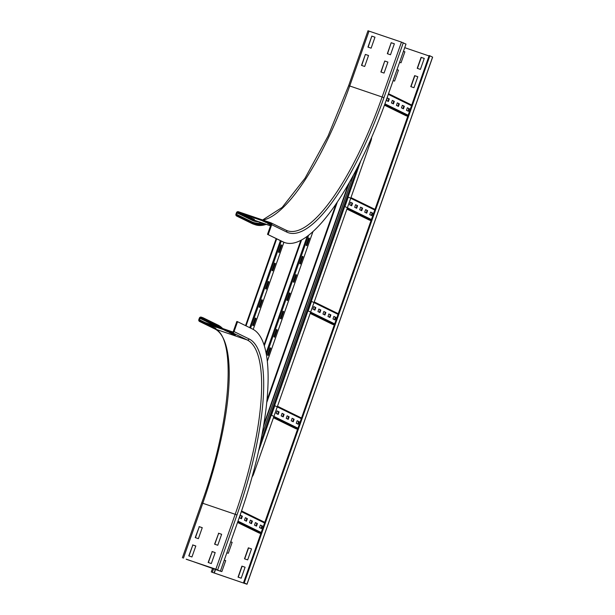 <?xml version="1.0" encoding="UTF-8"?>
<svg xmlns="http://www.w3.org/2000/svg" width="615" height="615" viewBox="0 0 615 615"><rect width="100%" height="100%" fill="white"/><g stroke="black" fill="none" stroke-linecap="round" stroke-linejoin="round"><path stroke-width="0.92" d="M212.805 327.334L209.8 325.865L212.967 326.942L215.98 328.418L212.805 327.334L212.951 326.934M207.793 324.881L204.78 323.405L210.96 325.958L207.793 324.881L207.932 324.482M232.186 333.93L229.172 332.461L232.347 333.538L235.353 335.014L232.186 333.93L232.324 333.53M227.166 331.477L224.16 330.009L227.327 331.085L230.341 332.561L227.166 331.477L227.304 331.078M202.25 527.708L199.291 526.701L195.432 537.656M199.091 526.601L202.258 527.678L198.391 538.663L195.224 537.579L199.291 526.701M195.808 546.012L192.841 544.998L188.99 555.952M192.641 544.905L195.816 545.982L191.949 556.967L188.774 555.883L192.841 544.998M221.623 534.304L218.663 533.297L214.804 544.252M218.463 533.197L221.638 534.281L217.772 545.259L214.597 544.183L218.663 533.297M199.537 319.831L200.052 318.37A0.776 0.746 116.1 0 1 201.013 317.878L202.781 318.478L203.035 317.747L201.274 317.148A1.553 1.491 -63.9 0 0 199.352 318.132L198.837 319.592A1.553 1.491 -63.9 0 0 199.729 321.537L232.139 332.577A1.553 1.491 -63.9 0 0 234.061 331.585L237.544 321.707L236.837 321.468L233.354 331.347A0.776 0.746 116.1 0 1 232.393 331.839L199.983 320.807A0.776 0.746 116.1 0 1 199.537 319.831L205.041 322.529M186.237 559.15L220.362 571.204L239.704 516.3A175.129 50 108.8 0 0 252.588 329.071L237.544 321.707M222.615 328.51A167.749 47.893 108.8 0 0 218.087 325.112L203.035 317.747M221.023 327.972A166.972 47.67 108.8 0 0 217.825 325.842L202.781 318.478M215.181 552.608L212.221 551.601L208.362 562.556M212.021 551.501L215.189 552.577L211.322 563.563L208.154 562.479L212.221 551.601M220.362 571.204L215.85 569.198L186.199 559.258M365.372 54.412L368.546 55.488L364.68 66.474L361.505 65.39L365.372 54.412L361.72 65.467M368.531 55.519L365.571 54.512M371.821 36.108L374.989 37.192L371.122 48.17L367.954 47.094L371.821 36.108L368.162 47.163M374.981 37.215L372.021 36.208M384.752 61.008L387.919 62.092L384.052 73.07L380.885 71.993L384.752 61.008L381.092 72.063M387.911 62.115L384.952 61.108M391.194 42.704L394.361 43.788L390.494 54.766L387.327 53.69L391.194 42.704L387.535 53.759M394.353 43.811L391.394 42.804M254.387 219.332L248.214 216.78L254.387 219.332M251.358 217.856L251.22 218.256M246.361 215.411L249.375 216.88L246.208 215.804L243.194 214.328L246.361 215.411L246.208 215.804M270.831 224.936L267.587 223.383L270.961 224.56M270.738 224.452L270.592 224.852M265.196 224.021A166.972 47.67 108.8 0 1 255.525 224.014A166.972 47.67 108.8 0 1 253.918 223.353L237.106 215.388A0.776 0.746 116.1 0 1 236.66 214.412L237.175 212.951A0.776 0.746 116.1 0 1 238.143 212.459L270.554 223.491A0.776 0.746 116.1 0 1 271 224.467L267.517 234.346L283.269 241.956A175.129 50 108.8 0 0 284.953 242.648A175.129 50 108.8 0 0 386.651 99.015L405.985 44.111L401.464 42.104L368.047 30.788M268.747 223.476L262.567 220.923L268.747 223.476M265.718 222L265.58 222.399M267.517 234.346L282.562 241.71A175.129 50 108.8 0 0 284.253 242.41L284.953 242.648M268.225 234.592L271.699 224.706A1.553 1.491 -63.9 0 0 270.808 222.761L238.397 211.729A1.553 1.491 -63.9 0 0 236.475 212.713L235.96 214.174A1.553 1.491 -63.9 0 0 236.852 216.119L251.896 223.483A167.749 47.893 108.8 0 0 253.518 224.152L251.735 223.414A1.553 1.491 -63.9 0 0 251.896 223.483L253.664 224.083A167.749 47.893 108.8 0 0 255.279 224.752A167.749 47.893 108.8 0 0 266.226 224.375M236.852 216.119L238.612 216.718L238.874 215.988M253.664 224.083L238.612 216.718M230.71 541.823L232.155 542.315L228.288 553.292L226.843 552.8M232.147 542.338L230.702 541.846M224.267 560.119L225.713 560.611L221.846 571.596L220.401 571.104M225.705 560.642L224.26 560.15M248.36 547.827L251.535 548.911L248.36 547.827L244.493 558.812L247.668 559.888L251.535 548.911M248.56 547.927L244.701 558.881M241.918 566.131L245.085 567.215L241.918 566.131L238.051 577.116L241.218 578.192L245.085 567.215M242.118 566.231L238.259 577.185M398.428 70.148L396.99 69.656L398.443 70.125L394.576 81.103L393.131 80.611M403.44 51.329L404.885 51.821L401.018 62.799L399.573 62.307M404.878 51.845L403.432 51.352M413.949 87.699L410.782 86.623L414.648 75.637L417.816 76.721L413.949 87.699M417.808 76.744L414.848 75.737L410.989 86.692M420.391 69.395L417.224 68.319L421.091 57.341L424.258 58.417L420.391 69.395M424.25 58.448L421.29 57.433L417.431 68.388M429.862 55.796L432.568 57.118L246.953 584.212L244.24 582.889L429.862 55.796L429.155 55.55L243.54 582.651L246.277 583.989L212.029 572.265L214.289 573.003L215.642 569.159M246.953 584.212L214.289 573.003M214.089 572.903L215.435 569.09M404.732 47.67L429.024 55.942M244.24 582.889L243.54 582.651M256.501 526.125L254.495 525.149L255.402 522.581L257.408 523.565L256.501 526.125M257.408 523.565L255.379 522.65M256.001 525.879L256.878 523.388M251.489 523.673L249.482 522.688L250.382 520.129L252.388 521.113L251.489 523.673M252.388 521.113L250.359 520.198M250.982 523.427L251.858 520.928M246.469 521.22L244.463 520.236L245.37 517.676L247.376 518.653L246.469 521.22M247.376 518.653L245.347 517.738M245.969 520.966L246.846 518.476M261.521 528.585L259.515 527.601L260.414 525.041L262.421 526.017L261.521 528.585M262.421 526.017L260.391 525.102M261.014 528.331L261.89 525.84M241.457 518.76L239.45 517.784L240.35 515.216L242.356 516.2L241.457 518.76M242.356 516.2L240.327 515.285M240.949 518.514L241.826 516.023M258.807 532.874A0.776 0.746 -63.9 0 0 258.969 532.951L260.822 533.582M293.24 421.805L291.233 420.821L292.133 418.262L294.139 419.246L293.24 421.805M294.139 419.246L292.11 418.331M292.732 421.559L293.616 419.061M288.227 419.353L286.221 418.369L287.12 415.809L289.127 416.786L288.227 419.353M289.127 416.786L287.097 415.871M287.72 419.107L288.596 416.609M283.207 416.893L281.201 415.917L282.101 413.349L284.107 414.333L283.207 416.893M284.107 414.333L282.077 413.418M282.7 416.647L283.584 414.156M298.26 424.258L296.253 423.281L297.153 420.714L299.159 421.698L298.26 424.258M299.159 421.698L297.13 420.783M297.752 424.012L298.629 421.521M278.195 414.441L276.189 413.457L277.088 410.897L279.095 411.881L278.195 414.441M279.095 411.881L277.065 410.966M277.688 414.195L278.564 411.696M297.937 428.178L271.453 415.217L274.805 405.7L301.289 418.661M295.546 428.547A0.776 0.746 -63.9 0 0 295.707 428.632L297.552 429.262M329.978 317.486L327.972 316.502L328.871 313.942L330.878 314.926L329.978 317.486M330.878 314.926L328.848 314.011M329.471 317.24L330.355 314.742M324.958 315.026L322.952 314.05L323.859 311.482L325.865 312.466L324.958 315.026M325.865 312.466L323.836 311.551M324.459 314.78L325.335 312.289M319.946 312.574L317.94 311.59L318.839 309.03L320.846 310.014L319.946 312.574M320.846 310.014L318.816 309.099M319.439 312.328L320.323 309.829M334.99 319.938L332.984 318.954L333.891 316.394L335.898 317.378L334.99 319.938M335.898 317.378L333.868 316.464M334.491 319.692L335.367 317.194M314.926 310.121L312.92 309.137L313.827 306.578L315.833 307.562L314.926 310.121M315.833 307.562L313.804 306.647M314.426 309.875L315.303 307.377M334.675 323.859L308.184 310.898L311.536 301.381L338.027 314.342M332.285 324.228A0.776 0.746 -63.9 0 0 332.446 324.305L334.291 324.935M366.717 213.167L364.71 212.183L365.61 209.623L367.616 210.599L366.717 213.167M367.616 210.599L365.587 209.684M366.209 212.913L367.086 210.422M361.697 210.707L359.69 209.73L360.598 207.163L362.604 208.147L361.697 210.707M362.604 208.147L360.575 207.232M361.197 210.461L362.074 207.97M356.685 208.254L354.678 207.27L355.578 204.71L357.584 205.694L356.685 208.254M357.584 205.694L355.555 204.78M356.177 208.008L357.054 205.51M371.729 215.619L369.723 214.635L370.63 212.075L372.636 213.059L371.729 215.619M372.636 213.059L370.607 212.144M371.229 215.373L372.106 212.875M351.665 205.802L349.658 204.818L350.565 202.258L352.572 203.234L351.665 205.802M352.572 203.234L350.542 202.32M351.165 205.548L352.041 203.058M371.406 219.54L344.923 206.579L348.275 197.061L374.758 210.023M369.015 219.909A0.776 0.746 -63.9 0 0 369.177 219.986L371.029 220.616M403.455 108.84L401.449 107.863L402.348 105.296L404.355 106.28L403.455 108.84M404.355 106.28L402.325 105.365M402.948 108.594L403.824 106.103M398.435 106.387L396.429 105.403L397.328 102.843L399.335 103.827L398.435 106.387M399.335 103.827L397.305 102.913M397.928 106.141L398.812 103.643M393.423 103.935L391.417 102.951L392.316 100.391L394.323 101.367L393.423 103.935M394.323 101.367L392.293 100.453M392.916 103.689L393.792 101.191M408.468 111.3L406.461 110.316L407.361 107.756L409.367 108.732L408.468 111.3M409.367 108.732L407.338 107.817M407.96 111.054L408.844 108.555M388.403 101.475L386.397 100.499L387.296 97.931L389.303 98.915L388.403 101.475M389.303 98.915L387.273 98M387.896 101.229L388.78 98.738M405.754 115.589A0.776 0.746 -63.9 0 0 405.915 115.666L407.768 116.297M259.138 307.062L261.721 299.743L262.421 300.082L259.845 307.408L259.138 307.062M262.421 300.082L261.698 299.812M259.338 307.162L261.89 299.905M265.588 288.758L268.163 281.439L268.863 281.785L266.287 289.104L265.588 288.758M268.863 281.785L268.14 281.509M265.78 288.858L268.34 281.601M272.03 270.462L274.605 263.135L275.312 263.481L272.729 270.8L272.03 270.462M275.312 263.481L274.582 263.205M272.23 270.554L274.782 263.305M252.696 325.366L255.271 318.047L255.978 318.386L253.395 325.712L252.696 325.366M255.978 318.386L255.248 318.109M252.896 325.458L255.448 318.209M278.472 252.158L281.055 244.839L281.755 245.177L279.179 252.504L278.472 252.158M281.755 245.177L281.032 244.901M278.672 252.25L281.224 245.001M273.944 336.836L276.519 329.517L277.219 329.855L274.644 337.181L273.944 336.836M277.219 329.855L276.496 329.579M274.136 336.935L276.696 329.678M280.386 318.532L282.969 311.213L283.669 311.559L281.093 318.878L280.386 318.532M283.669 311.559L282.938 311.282M280.586 318.632L283.138 311.375M286.836 300.235L289.411 292.909L290.111 293.255L287.536 300.574L286.836 300.235M290.111 293.255L289.388 292.978M287.028 300.328L289.588 293.078M293.278 281.931L295.853 274.605L296.561 274.951L293.978 282.27L293.278 281.931M296.561 274.951L295.83 274.674M293.478 282.024L296.03 274.774M299.72 263.627L302.303 256.309L303.003 256.647L300.428 263.973L299.72 263.627M303.003 256.647L302.28 256.37M299.92 263.727L302.472 256.47M267.494 355.139L270.077 347.813L270.777 348.159L268.202 355.478L267.494 355.139M270.777 348.159L270.054 347.882M267.694 355.232L270.246 347.982M306.17 245.324L308.745 238.005L309.445 238.351L306.87 245.669L306.17 245.324M309.445 238.351L308.722 238.074M306.362 245.423L308.922 238.166M371.583 137.506A3.882 1.107 -71.2 0 1 370.96 140.82L253.657 473.919A3.882 1.107 -71.2 0 1 252.135 476.756M348.497 183.947L263.797 424.488M263.435 426.618L349.528 182.14M217.825 325.842L216.065 325.243A0.776 0.746 -63.9 0 0 215.104 325.735L200.052 318.37M217.656 569.874L236.99 514.97A164.643 47.009 108.8 0 0 249.113 338.957L234.061 331.585M249.113 338.957A1.553 1.491 116.1 0 1 247.184 339.941L232.139 332.577M236.99 514.97L235.184 514.294A163.09 46.563 108.8 0 0 247.184 339.941L214.773 328.902L199.729 321.537M215.85 569.198L235.184 514.294L202.773 503.262A163.09 46.563 108.8 0 0 214.773 328.902A1.553 1.491 116.1 0 1 214.612 328.833L199.56 321.468M219.263 327.372A166.972 47.67 108.8 0 0 216.065 325.243L201.013 317.878M183.439 558.166L202.773 503.262L201.766 502.978M216.173 326.319A166.196 47.455 108.8 0 0 215.104 325.735M271.699 224.706L286.751 232.07A164.643 47.009 108.8 0 0 383.945 97.685L403.279 42.781M383.945 97.685L382.13 97.009L401.464 42.104M286.751 232.07A1.553 1.491 -63.9 0 0 286.021 230.195L287.428 230.779A163.09 46.563 108.8 0 0 382.13 97.009L349.72 85.977L369.054 31.073M262.997 220.101A163.09 46.563 108.8 0 0 349.72 85.977L348.713 85.693M283.269 241.956L282.562 241.71M254.656 223.683A166.972 47.67 108.8 0 0 263.428 223.422M261.56 222.784A166.196 47.455 108.8 0 1 251.712 221.777A0.776 0.746 -63.9 0 0 251.696 222.261M270.554 225.736L253.188 219.824A0.776 0.746 -63.9 0 0 252.227 220.316A164.643 47.009 108.8 0 0 258.377 221.707M238.143 212.459L253.188 219.824A163.867 46.786 108.8 0 0 254.764 220.478L270.515 225.836M251.712 221.777L236.66 214.412M252.227 220.316L237.175 212.951M213.674 568.491L212.329 572.304M241.326 511.619L264.55 522.981M237.997 521.143L261.198 532.498M237.705 521.966L260.906 533.32M237.528 522.458L258.969 532.951M273.621 417.239L297.645 429.001M295.623 428.594L273.444 417.739L295.707 428.632M310.352 312.92L334.383 324.682M332.361 324.274L310.183 313.419L332.446 324.305M347.091 208.6L371.122 220.362M346.921 209.092L369.177 219.986M388.296 94.341L411.497 105.703M384.921 103.85L408.145 115.22M384.629 104.673L407.86 116.035M405.831 115.635L384.444 105.165L405.915 115.666M283.892 242.279L253.219 329.394L283.922 242.295M281.263 241.072L250.613 328.103M280.386 240.65L249.736 327.672M276.689 238.835L246.038 325.865M276.235 238.612L245.585 325.643M312.95 231.578L267.31 361.174M308.592 235.261L266.449 354.94M307.193 236.321L266.103 353.018M301.581 239.942L264.312 345.776M300.927 240.296L264.058 344.984M266.749 402.51L337.381 201.928M266.964 400.327L336.228 203.642M360.805 160.815L258.584 451.087M357.407 167.557L260.23 443.492M353.41 175.137L261.967 434.805M214.612 328.833C236.444 336.159 231.694 420.814 201.705 502.939L182.371 557.843M262.628 219.978L282.17 207.401L304.994 178.281L328.064 136.061L348.659 85.654L367.993 30.75M253.518 224.152L255.279 224.752M251.735 223.414L236.683 216.05M286.021 230.195L270.977 222.83M211.268 571.988L212.621 568.137M247.007 584.25L432.629 57.157M264.781 522.335L241.549 510.965M258.884 532.913L237.528 522.466M301.511 418.016L277.488 406.254M338.25 313.696L314.227 301.934M374.989 209.369L350.965 197.615M369.1 219.955L346.914 209.1M411.727 105.05L388.526 93.695M245.539 325.619L276.181 238.589M267.317 361.251L312.997 231.532M264.035 344.9L300.858 240.334M336.151 203.75L266.971 400.196M261.929 435.013L353.51 174.952"/></g></svg>

